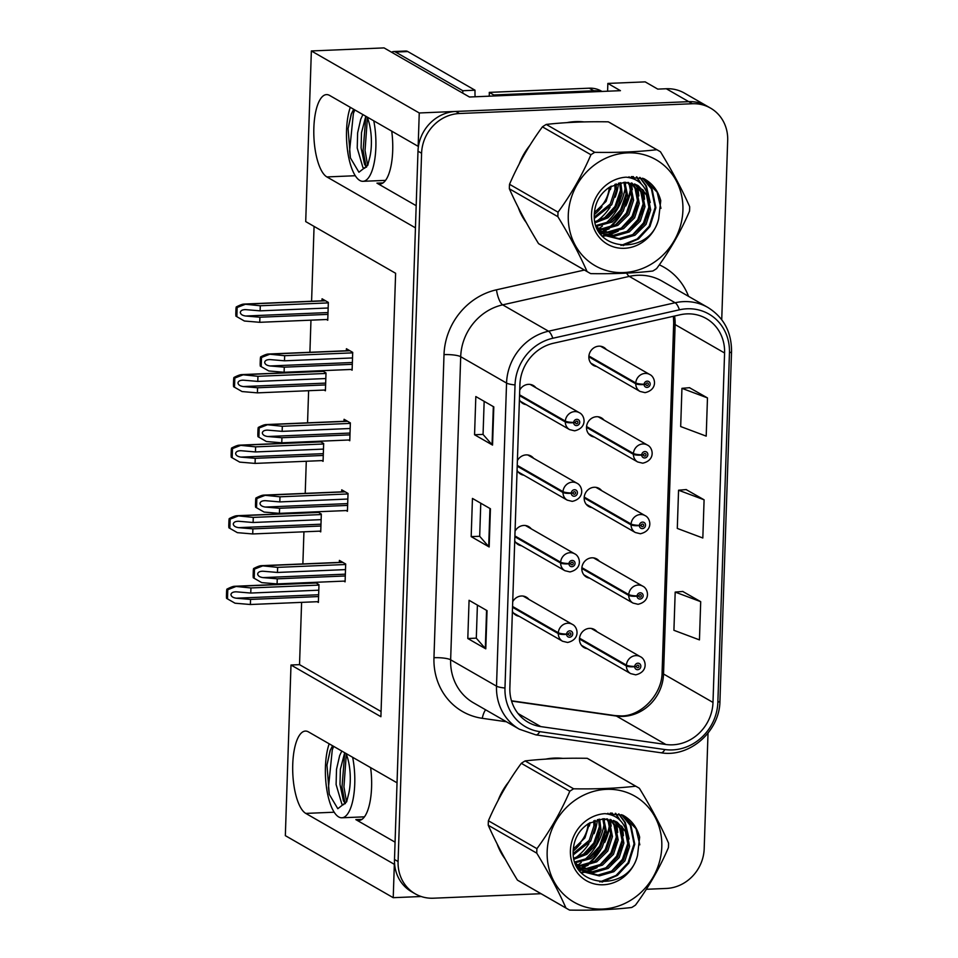<?xml version="1.0" encoding="UTF-8"?>
<svg xmlns="http://www.w3.org/2000/svg" width="958" height="958" viewBox="0 0 958 958"><rect width="100%" height="100%" fill="white"/><g stroke="black" fill="none" stroke-linecap="round" stroke-linejoin="round"><path stroke-width="1.44" d="M370.614 767.621A41.613 14.358 87.6 0 1 371.584 787.141A41.613 14.358 87.6 0 1 358.939 820.443A41.613 14.358 87.6 0 1 355.849 819.617L395.067 842.166M416.179 205.695L376.961 183.146A41.613 14.358 -92.4 0 0 380.051 183.972A41.613 14.358 -92.4 0 0 392.696 150.669A41.613 14.358 -92.4 0 0 391.726 131.15M535.905 387.739A10.406 9.544 119.9 0 0 533.355 385.523A10.406 9.544 119.9 0 0 528.505 384.35A10.406 9.544 119.9 0 0 519.727 390.086M519.416 399.714A10.406 9.544 119.9 0 0 522.984 403.558A10.406 9.544 119.9 0 0 526.182 404.647M533.57 458.283A10.406 9.544 119.9 0 0 531.019 456.068A10.406 9.544 119.9 0 0 526.17 454.894A10.406 9.544 119.9 0 0 517.392 460.63M517.069 470.27A10.406 9.544 119.9 0 0 520.649 474.102A10.406 9.544 119.9 0 0 523.846 475.192M531.223 528.84A10.406 9.544 119.9 0 0 528.672 526.613A10.406 9.544 119.9 0 0 523.822 525.451A10.406 9.544 119.9 0 0 515.057 531.175M514.733 540.815A10.406 9.544 119.9 0 0 518.302 544.659A10.406 9.544 119.9 0 0 521.499 545.749M599.325 561.208A10.406 9.544 119.9 0 0 596.774 558.981A10.406 9.544 119.9 0 0 591.924 557.819A10.406 9.544 119.9 0 0 582.248 565.759A10.406 9.544 119.9 0 0 586.404 577.027A10.406 9.544 119.9 0 0 589.601 578.117M601.672 490.652A10.406 9.544 119.9 0 0 599.109 488.436A10.406 9.544 119.9 0 0 594.259 487.263A10.406 9.544 119.9 0 0 584.596 495.202A10.406 9.544 119.9 0 0 588.739 506.471A10.406 9.544 119.9 0 0 591.948 507.56M604.007 420.107A10.406 9.544 119.9 0 0 601.456 417.892A10.406 9.544 119.9 0 0 596.606 416.718A10.406 9.544 119.9 0 0 586.931 424.657A10.406 9.544 119.9 0 0 591.086 435.926A10.406 9.544 119.9 0 0 594.283 437.016M606.342 349.562A10.406 9.544 119.9 0 0 603.791 347.335A10.406 9.544 119.9 0 0 598.942 346.173A10.406 9.544 119.9 0 0 589.278 354.113A10.406 9.544 119.9 0 0 593.421 365.381A10.406 9.544 119.9 0 0 596.63 366.471M528.888 599.385A10.406 9.544 119.9 0 0 526.337 597.169A10.406 9.544 119.9 0 0 521.487 595.996A10.406 9.544 119.9 0 0 512.71 601.732M512.386 611.36A10.406 9.544 119.9 0 0 515.967 615.204A10.406 9.544 119.9 0 0 519.164 616.293M596.99 631.753A10.406 9.544 119.9 0 0 594.427 629.538A10.406 9.544 119.9 0 0 589.589 628.364A10.406 9.544 119.9 0 0 579.913 636.304A10.406 9.544 119.9 0 0 584.057 647.572A10.406 9.544 119.9 0 0 587.266 648.662M607.6 91.214L607.851 83.43L645.177 81.873L657.763 89.106L666.301 88.747A39.015 35.781 119.9 0 1 684.467 93.13L706.944 106.051A39.015 35.781 119.9 0 0 688.778 101.668L419.257 112.972L418.155 146.346L329.588 95.429A41.613 14.358 -92.4 0 0 326.498 94.603A41.613 14.358 -92.4 0 0 313.793 132.324A41.613 14.358 -92.4 0 0 326.882 176.931L415.449 227.848L397.043 782.818L308.476 731.9A41.613 14.358 -92.4 0 0 305.386 731.074A41.613 14.358 -92.4 0 0 292.681 768.795A41.613 14.358 -92.4 0 0 305.77 813.402L394.337 864.32L393.223 897.682L421.185 896.508M607.851 83.43L620.437 90.675L469.468 97.009L384.05 47.9L311.362 50.954L419.257 112.972M301.602 602.354L299.531 664.648L290.993 665.008L285.34 835.651L393.223 897.682M290.993 665.008L380.901 716.704L395.618 273.281L305.71 221.597L311.362 50.954M314.068 226.399L311.589 301.231M310.967 320.164L309.901 352.281M308.62 390.708L307.554 422.837M306.285 461.265L305.219 493.382M303.937 531.81L302.872 563.927M299.531 664.648L381.08 711.531M319.481 531.163L320.726 531.882L321.325 514.051L317.361 511.776M321.816 460.606L323.074 461.337L323.66 443.506L319.697 441.219M324.151 390.062L325.409 390.78L326.007 372.949L322.044 370.674M326.498 319.505L327.756 320.235L328.343 302.405L322.056 298.788L321.984 300.8M317.134 601.708L318.391 602.426L318.978 584.608L315.014 582.32M346.185 510.566L347.431 511.285L348.029 493.454L341.731 489.837L341.671 491.849M348.52 440.009L349.778 440.74L350.365 422.909L344.078 419.293L344.006 421.304M350.856 369.465L352.113 370.183L352.712 352.364L346.413 348.736L346.353 350.76M343.838 581.111L345.096 581.841L345.682 564.011L339.395 560.394L339.324 562.406M583.997 121.906A62.426 57.24 119.9 0 0 575.471 121.618A62.426 57.24 119.9 0 0 566.813 122.648M529.822 145.436A62.426 57.24 119.9 0 0 519.188 163.998M518.242 207.443A62.426 57.24 119.9 0 0 526.301 222.627M562.885 758.389A62.426 57.24 119.9 0 0 554.359 758.089A62.426 57.24 119.9 0 0 545.701 759.119M508.71 781.908A62.426 57.24 119.9 0 0 498.076 800.481M497.13 843.926A62.426 57.24 119.9 0 0 505.189 859.098M686.91 313.877A41.613 38.164 -60.1 0 1 706.297 318.559A41.613 38.164 -60.1 0 1 724.583 352.999L712.991 702.43A41.613 38.164 -60.1 0 1 665.858 744.486L540.767 726.595A41.613 38.164 -60.1 0 1 528.133 722.248A41.613 38.164 -60.1 0 1 509.86 687.808L519.907 384.721A41.613 38.164 -60.1 0 1 553.485 343.239L680.108 314.787A41.613 38.164 -60.1 0 1 686.91 313.877M687.078 308.787A46.81 42.93 119.9 0 0 679.438 309.805L552.814 338.258A46.81 42.93 119.9 0 0 515.033 384.924L504.974 688.012A46.81 42.93 119.9 0 0 539.761 731.649L664.84 749.539A46.81 42.93 119.9 0 0 717.865 702.226L729.457 352.795A46.81 42.93 119.9 0 0 687.078 308.787M721.733 319.721L727.685 140.407A39.015 35.781 119.9 0 0 710.549 108.122L706.944 106.051A39.015 35.781 119.9 0 0 688.778 101.668L455.84 111.439A39.015 35.781 119.9 0 0 417.987 151.184L394.492 859.482A39.015 35.781 119.9 0 0 411.641 891.766L415.233 893.838A39.015 35.781 119.9 0 0 433.411 898.209L541.007 893.706M700.705 601.672L675.186 592.092L673.917 630.304L699.448 639.884L700.705 601.672L682.731 591.457M707.471 397.917L681.94 388.337L680.683 426.549L706.202 436.13L707.471 397.917L689.485 387.703M704.094 499.801L678.563 490.221L677.294 528.421L702.825 538.001L704.094 499.801L686.108 489.574M600.929 234.459A62.426 57.24 119.9 0 0 602.354 233.548M602.582 233.393A62.426 57.24 119.9 0 0 603.863 232.507M604.63 231.956A62.426 57.24 119.9 0 0 606.007 230.902M610.258 227.309A62.426 57.24 119.9 0 0 622.113 212.88M625.813 205.982A62.426 57.24 119.9 0 0 631.047 189.325M631.382 187.205A62.426 57.24 119.9 0 0 631.789 183.529M632.017 178.308A62.426 57.24 119.9 0 0 632.005 176.607M579.818 870.942A62.426 57.24 119.9 0 0 581.231 870.02M581.47 869.864A62.426 57.24 119.9 0 0 582.751 868.978M583.506 868.427A62.426 57.24 119.9 0 0 584.895 867.373M589.146 863.793A62.426 57.24 119.9 0 0 601.001 849.351M604.702 842.465A62.426 57.24 119.9 0 0 609.935 825.796M610.27 823.676A62.426 57.24 119.9 0 0 610.677 820M610.905 814.791A62.426 57.24 119.9 0 0 610.881 813.079M646.339 889.287L666.337 888.449A39.015 35.781 119.9 0 0 704.19 848.704L708.022 733.145M710.549 108.122A39.015 35.781 119.9 0 0 692.371 103.739L459.445 113.511A39.015 35.781 119.9 0 0 421.592 153.244L398.085 861.541A39.015 35.781 119.9 0 0 415.233 893.838M492.544 445.087L474.557 434.752L475.827 396.552L493.813 406.887L492.544 445.087A10.406 2.084 1.9 0 1 492.065 444.728L493.334 406.611M485.778 648.841L467.803 638.507L469.073 600.295L487.047 610.641L485.778 648.841A10.406 2.084 1.9 0 1 485.311 648.482L486.568 610.366M489.167 546.97L471.18 536.624L472.45 498.423L490.424 508.758L489.167 546.97A10.406 2.084 1.9 0 1 488.688 546.599L489.945 508.482M471.18 536.624L479.683 536.276L488.688 546.599M467.803 638.507L476.306 638.148M477.395 605.085L476.306 638.208L485.311 648.482M474.557 434.752L483.06 434.393M484.161 401.33L483.06 434.453L492.065 444.728M678.563 490.221L686.287 489.562M681.94 388.337L689.664 387.691M675.186 592.092L682.91 591.445M479.683 536.324L480.772 503.213M345.287 575.962L277.257 578.824L263.007 577.614C259.714 577.135 257.93 575.914 257.642 573.974C258.049 572.082 259.917 571.172 263.222 571.243L277.461 572.453L277.64 567.364L261.115 565.687L342.653 562.262M512.53 607.288L558.274 633.597A6.502 1.401 -0.5 0 0 566.633 634.352A3.245 2.982 119.9 0 0 572.728 633.957A3.245 2.982 119.9 0 0 566.633 634.076L568.465 634.088A1.305 1.198 -60.1 0 1 570.321 632.963A1.305 1.198 -60.1 0 1 569.639 635.358A1.305 1.198 -60.1 0 1 568.453 634.196L566.633 634.352M566.633 634.076A6.502 1.198 -175.7 0 1 558.31 632.759A9.748 8.945 -60.1 0 1 567.747 623.239A9.748 8.945 -60.1 0 1 572.297 624.341C577.937 626.736 580.799 639.441 567.603 642.471L562.574 641.249A9.748 8.945 -60.1 0 1 558.274 633.597M512.554 606.462L558.31 632.759M345.12 581.063L277.09 583.913L261.738 582.62L253.283 577.77A6.502 2.239 -92.4 0 1 253.163 574.956L253.283 571.136A6.502 2.239 -92.4 0 1 253.583 568.561C257.965 566.31 260.72 565.4 261.845 565.807L342.892 562.406M345.67 564.501L277.64 567.364M345.503 569.603L277.461 572.453M262.049 571.219L263.222 571.243M277.257 578.824L277.09 583.913M262.288 566.058L254.493 569.088L254.193 578.285M254.493 569.088L253.583 568.561M318.583 596.559L250.553 599.421L236.303 598.211C233.01 597.732 231.225 596.511 230.938 594.559C231.345 592.667 233.213 591.769 236.518 591.84L250.757 593.05L250.936 587.949L234.411 586.284L315.948 582.859M579.494 639.01L626.376 665.966A6.502 1.401 -0.5 0 0 634.723 666.72A3.245 2.982 119.9 0 0 640.83 666.325A3.245 2.982 119.9 0 0 634.735 666.445L636.555 666.457A1.305 1.198 -60.1 0 1 638.423 665.331A1.305 1.198 -60.1 0 1 637.741 667.726A1.305 1.198 -60.1 0 1 636.555 666.564L634.723 666.72M634.735 666.445A6.502 1.198 -175.7 0 1 626.4 665.127A9.748 8.945 -60.1 0 1 635.849 655.619A9.748 8.945 -60.1 0 1 640.387 656.709C646.039 659.104 648.901 671.809 635.693 674.839L630.663 673.618A9.748 8.945 -60.1 0 1 626.376 665.966M579.542 638.184L626.4 665.127M318.415 601.66L250.385 604.51L235.033 603.205L226.579 598.367A6.502 2.239 -92.4 0 1 226.459 595.553L226.579 591.733A6.502 2.239 -92.4 0 1 226.878 589.158C231.261 586.907 234.015 585.985 235.141 586.404L316.188 583.003M318.966 585.099L250.936 587.949M318.798 590.188L250.757 593.05M235.345 591.816L236.518 591.84M250.553 599.421L250.385 604.51M235.584 586.655L227.788 589.685L227.489 598.882M227.788 589.685L226.878 589.158M347.634 505.417L279.592 508.267L265.354 507.069C262.061 506.578 260.265 505.369 259.977 503.417C260.396 501.525 262.252 500.627 265.57 500.699L279.808 501.908L279.976 496.807L263.462 495.13L345 491.717M514.865 536.743L560.622 563.041A6.502 1.401 -0.5 0 0 568.968 563.807A3.245 2.982 119.9 0 0 575.063 563.412A3.245 2.982 119.9 0 0 568.98 563.532L570.8 563.532A1.305 1.198 -60.1 0 1 572.668 562.406A1.305 1.198 -60.1 0 1 571.974 564.813A1.305 1.198 -60.1 0 1 570.8 563.639L568.968 563.807M568.98 563.532A6.502 1.198 -175.7 0 1 560.646 562.214A9.748 8.945 -60.1 0 1 570.094 552.694A9.748 8.945 -60.1 0 1 574.632 553.796C580.273 556.179 583.147 568.896 569.938 571.926L564.909 570.705A9.748 8.945 -60.1 0 1 560.622 563.041M514.889 535.905L560.646 562.214M347.467 510.506L279.425 513.368L264.085 512.063L255.618 507.213A6.502 2.239 -92.4 0 1 255.499 504.399L255.63 500.579A6.502 2.239 -92.4 0 1 255.93 498.016C260.301 495.765 263.055 494.843 264.18 495.25L345.239 491.849M348.005 493.957L279.976 496.807M347.838 499.046L279.808 501.908M264.396 500.675L265.57 500.699M279.592 508.267L279.425 513.368M264.636 495.514L256.84 498.543L256.528 507.74M256.84 498.543L255.93 498.016M349.969 434.872L281.939 437.722L267.689 436.513C264.396 436.034 262.6 434.824 262.324 432.872C262.731 430.98 264.6 430.07 267.905 430.154L282.143 431.351L282.311 426.262L265.797 424.586L347.335 421.161M517.212 466.187L562.957 492.496A6.502 1.401 -0.5 0 0 571.303 493.25A3.245 2.982 119.9 0 0 577.411 492.855A3.245 2.982 119.9 0 0 571.315 492.975L573.147 492.987A1.305 1.198 -60.1 0 1 575.004 491.861A1.305 1.198 -60.1 0 1 574.321 494.256A1.305 1.198 -60.1 0 1 573.135 493.095L571.303 493.25M571.315 492.975A6.502 1.198 -175.7 0 1 562.993 491.658A9.748 8.945 -60.1 0 1 572.429 482.149A9.748 8.945 -60.1 0 1 576.967 483.239C582.62 485.634 585.482 498.34 572.273 501.381L567.256 500.148A9.748 8.945 -60.1 0 1 562.957 492.496M517.236 465.36L562.993 491.658M349.802 439.962L281.772 442.812L266.42 441.518L257.965 436.668A6.502 2.239 -92.4 0 1 257.846 433.854L257.965 430.034A6.502 2.239 -92.4 0 1 258.265 427.46C262.648 425.22 265.402 424.298 266.528 424.705L347.574 421.304M350.353 423.4L282.311 426.262M350.185 428.501L282.143 431.351M266.731 430.118L267.905 430.154M281.939 437.722L281.772 442.812M266.971 424.957L259.175 427.986L258.876 437.195M259.175 427.986L258.265 427.46M352.316 364.315L284.275 367.165L270.036 365.968C266.731 365.489 264.947 364.268 264.659 362.316C265.079 360.424 266.935 359.525 270.24 359.597L284.49 360.807L284.658 355.705L268.144 354.041L349.67 350.616M519.547 395.642L565.304 421.951A6.502 1.401 -0.5 0 0 573.65 422.706A3.245 2.982 119.9 0 0 579.746 422.31A3.245 2.982 119.9 0 0 573.662 422.43L575.483 422.43A1.305 1.198 -60.1 0 1 577.351 421.316A1.305 1.198 -60.1 0 1 576.656 423.711A1.305 1.198 -60.1 0 1 575.483 422.55L573.65 422.706M573.662 422.43A6.502 1.198 -175.7 0 1 565.328 421.113A9.748 8.945 -60.1 0 1 574.764 411.593A9.748 8.945 -60.1 0 1 579.315 412.694C584.955 415.077 587.829 427.795 574.62 430.825L569.591 429.603A9.748 8.945 -60.1 0 1 565.304 421.951M519.571 394.804L565.328 421.113M352.137 369.417L284.107 372.267L268.767 370.962L260.301 366.124A6.502 2.239 -92.4 0 1 260.181 363.31L260.313 359.489A6.502 2.239 -92.4 0 1 260.612 356.915C264.983 354.664 267.737 353.741 268.863 354.149L349.921 350.76M352.688 352.855L284.658 355.705M352.52 357.945L284.49 360.807M269.078 359.573L270.24 359.597M284.275 367.165L284.107 372.267M269.318 354.412L261.522 357.442L261.211 366.639M261.522 357.442L260.612 356.915M320.93 526.014L252.888 528.864L238.65 527.654C235.357 527.175 233.56 525.966 233.273 524.014C233.692 522.122 235.548 521.212 238.853 521.296L253.104 522.493L253.271 517.404L236.758 515.727L318.296 512.314M581.829 568.453L628.723 595.409A6.502 1.401 -0.5 0 0 637.07 596.175A3.245 2.982 119.9 0 0 643.165 595.78A3.245 2.982 119.9 0 0 637.082 595.9L638.902 595.9A1.305 1.198 -60.1 0 1 640.77 594.774A1.305 1.198 -60.1 0 1 640.076 597.181A1.305 1.198 -60.1 0 1 638.902 596.008L637.07 596.175M637.082 595.9A6.502 1.198 -175.7 0 1 628.747 594.583A9.748 8.945 -60.1 0 1 638.184 585.063A9.748 8.945 -60.1 0 1 642.734 586.164C648.374 588.547 651.236 601.265 638.04 604.294L633.01 603.073A9.748 8.945 -60.1 0 1 628.723 595.409M581.889 567.639L628.747 594.583M320.762 531.103L252.72 533.953L237.38 532.66L228.914 527.81A6.502 2.239 -92.4 0 1 228.794 524.996L228.926 521.176A6.502 2.239 -92.4 0 1 229.225 518.613C233.596 516.362 236.351 515.44 237.476 515.847L318.535 512.446M321.301 514.554L253.271 517.404M321.134 519.643L253.104 522.493M237.692 521.272L238.853 521.296M252.888 528.864L252.72 533.953M237.931 516.111L230.136 519.128L229.824 528.337M230.136 519.128L229.225 518.613M323.265 455.457L255.235 458.319L240.985 457.11C237.692 456.631 235.896 455.409 235.62 453.469C236.027 451.577 237.883 450.667 241.2 450.739L255.439 451.948L255.606 446.859L239.093 445.183L320.631 441.758M584.164 497.909L631.059 524.864A6.502 1.401 -0.5 0 0 639.405 525.619A3.245 2.982 119.9 0 0 645.512 525.224A3.245 2.982 119.9 0 0 639.417 525.343L641.237 525.355A1.305 1.198 -60.1 0 1 643.105 524.23A1.305 1.198 -60.1 0 1 642.411 526.637A1.305 1.198 -60.1 0 1 641.237 525.463L639.405 525.619M639.417 525.343A6.502 1.198 -175.7 0 1 631.082 524.026A9.748 8.945 -60.1 0 1 640.531 514.518A9.748 8.945 -60.1 0 1 645.069 515.608C650.71 518.003 653.584 530.708 640.375 533.75L635.346 532.516A9.748 8.945 -60.1 0 1 631.059 524.864M584.224 497.094L631.082 524.026M323.097 460.559L255.067 463.409L239.716 462.115L231.261 457.265A6.502 2.239 -92.4 0 1 231.141 454.451L231.261 450.631A6.502 2.239 -92.4 0 1 231.561 448.057C235.943 445.805 238.698 444.895 239.823 445.302L320.87 441.901M323.648 443.997L255.606 446.859M323.481 449.098L255.439 451.948M240.027 450.715L241.2 450.739M255.235 458.319L255.067 463.409M240.266 445.554L232.471 448.584L232.171 457.792M232.471 448.584L231.561 448.057M325.612 384.912L257.57 387.762L243.332 386.565C240.027 386.074 238.243 384.865 237.955 382.913C238.374 381.021 240.23 380.122 243.536 380.194L257.786 381.404L257.953 376.302L241.428 374.626L322.966 371.213M586.512 427.364L633.394 454.32A6.502 1.401 -0.5 0 0 641.752 455.074A3.245 2.982 119.9 0 0 647.847 454.679A3.245 2.982 119.9 0 0 641.752 454.799L643.584 454.799A1.305 1.198 -60.1 0 1 645.452 453.685A1.305 1.198 -60.1 0 1 644.758 456.08A1.305 1.198 -60.1 0 1 643.572 454.918L641.752 455.074M641.752 454.799A6.502 1.198 -175.7 0 1 633.43 453.481A9.748 8.945 -60.1 0 1 642.866 443.961A9.748 8.945 -60.1 0 1 647.416 445.063C653.057 447.458 655.919 460.163 642.722 463.193L637.693 461.972A9.748 8.945 -60.1 0 1 633.394 454.32M586.559 426.538L633.43 453.481M325.433 390.002L257.403 392.864L242.063 391.559L233.596 386.709A6.502 2.239 -92.4 0 1 233.477 383.895L233.608 380.075A6.502 2.239 -92.4 0 1 233.908 377.512C238.279 375.261 241.033 374.339 242.158 374.746L323.217 371.345M325.983 373.452L257.953 376.302M325.816 378.542L257.786 381.404M242.374 380.17L243.536 380.194M257.57 387.762L257.403 392.864M242.613 375.009L234.818 378.039L234.506 387.236M234.818 378.039L233.908 377.512M327.947 314.368L259.917 317.218L245.667 316.008C242.374 315.529 240.578 314.32 240.302 312.368C240.709 310.476 242.566 309.566 245.883 309.65L260.121 310.847L260.289 305.758L243.775 304.081L325.313 300.656M588.847 356.807L635.741 383.763A6.502 1.401 -0.5 0 0 644.087 384.529A3.245 2.982 119.9 0 0 650.183 384.134A3.245 2.982 119.9 0 0 644.099 384.242L645.92 384.254A1.305 1.198 -60.1 0 1 647.788 383.128A1.305 1.198 -60.1 0 1 647.093 385.535A1.305 1.198 -60.1 0 1 645.92 384.362L644.087 384.529M644.099 384.242A6.502 1.198 -175.7 0 1 635.765 382.937A9.748 8.945 -60.1 0 1 645.213 373.416A9.748 8.945 -60.1 0 1 649.752 374.506C655.392 376.901 658.266 389.619 645.057 392.648L640.028 391.427A9.748 8.945 -60.1 0 1 635.741 383.763M588.907 355.993L635.765 382.937M327.78 319.457L259.738 322.307L244.398 321.014L235.943 316.164A6.502 2.239 -92.4 0 1 235.812 313.35L235.943 309.53A6.502 2.239 -92.4 0 1 236.243 306.955C240.626 304.716 243.368 303.794 244.506 304.201L325.552 300.8M328.331 302.896L260.289 305.758M328.163 307.997L260.121 310.847M244.709 309.614L245.883 309.65M259.917 317.218L259.738 322.307M244.949 304.452L237.153 307.482L236.854 316.691M237.153 307.482L236.243 306.955M350.293 107.332A42.392 14.621 -92.4 0 0 346.545 130.528A42.392 14.621 -92.4 0 0 362.974 181.313A42.392 14.621 -92.4 0 0 375.859 147.376A42.392 14.621 -92.4 0 0 373.764 120.816M366.519 167.195L364.531 164.297L361.094 147.903L361.501 132.671L365.8 116.241M367.992 164.68L364.639 168.225L362.962 167.626L357.226 148.059L357.633 132.839L360.759 119.175L362.902 114.577M353.694 109.284L351.203 114.17L348.077 128.588L350.4 157.89L358.927 172.236L367.728 165.387L369.848 157.088A29.387 10.143 -92.4 0 0 371.357 144.79A29.387 10.143 -92.4 0 0 367.13 117.008M462.786 93.165A26.01 8.969 87.6 0 1 462.822 90.723L395.57 52.055A26.01 8.969 -92.4 0 0 393.642 51.54A26.01 8.969 -92.4 0 0 391.666 52.283M462.822 90.723L475.024 90.208L407.773 51.54A26.01 8.969 -92.4 0 0 405.833 51.025L393.642 51.54M475.024 90.208A26.01 8.969 -92.4 0 0 475.096 96.77M493.789 95.98A26.01 23.854 119.9 0 0 493.765 94.974L593.768 90.77A26.01 23.854 -60.1 0 1 600.558 91.501M601.971 91.441L601.385 91.106A26.01 23.854 119.9 0 0 589.266 88.184L489.275 92.387L493.765 94.974M489.179 96.183A26.01 23.854 119.9 0 0 489.275 92.387M350.4 157.89L349.562 151.101L353.382 113.463L354.795 109.919M367.656 165.423L365.046 150.454L367.417 117.702M348.077 128.588L351.49 113.427M366.112 166.788L363.106 150.538L365.884 116.289M329.181 743.803A42.392 14.621 -92.4 0 0 325.433 766.999A42.392 14.621 -92.4 0 0 341.862 817.785A42.392 14.621 -92.4 0 0 354.747 783.86A42.392 14.621 -92.4 0 0 352.64 757.299M345.395 803.666L343.419 800.78L339.982 784.374L340.389 769.154L344.688 752.713M346.88 801.151L343.527 804.696L341.85 804.097L336.102 784.542L336.509 769.31L339.647 755.646L341.79 751.06M332.582 745.755L330.091 750.641L326.965 765.059L329.289 794.362L337.815 808.708L346.616 801.858L348.736 793.571A29.387 10.143 -92.4 0 0 350.245 781.273A29.387 10.143 -92.4 0 0 346.018 753.491M329.289 794.362L328.45 787.584L332.27 749.934L333.671 746.39M346.545 801.894L343.934 786.925L346.305 754.174M326.965 765.059L330.378 749.898M345 803.259L341.994 787.009L344.772 752.76M611.24 186.139A45.002 41.266 -60.1 0 1 610.45 189.576M601.971 206.712A45.002 41.266 -60.1 0 1 594.331 214.592M631.382 176.619A61.767 56.642 -60.1 0 1 631.406 178.128M631.226 182.93A61.767 56.642 -60.1 0 1 630.903 186.187M630.639 188.091A61.767 56.642 -60.1 0 1 627.358 200.713M618.581 217.095A61.767 56.642 -60.1 0 1 608.917 227.717M607.144 229.225A61.767 56.642 -60.1 0 1 605.791 230.315M603.025 232.351A61.767 56.642 -60.1 0 1 602.091 232.986M601.72 233.237A61.767 56.642 -60.1 0 1 600.558 233.98M523.02 156.896A61.767 56.642 -60.1 0 1 525.631 152.346M590.128 822.623A45.002 41.266 -60.1 0 1 589.338 826.059M580.859 843.184A45.002 41.266 -60.1 0 1 573.219 851.063M610.27 813.091A61.767 56.642 -60.1 0 1 610.294 814.599M610.114 819.401A61.767 56.642 -60.1 0 1 609.791 822.671M609.528 824.563A61.767 56.642 -60.1 0 1 606.234 837.184M597.469 853.566A61.767 56.642 -60.1 0 1 587.805 864.188M586.033 865.697A61.767 56.642 -60.1 0 1 584.679 866.786M581.901 868.822A61.767 56.642 -60.1 0 1 580.979 869.457M578.572 868.583L580.811 869.648A61.767 56.642 -60.1 0 1 580.74 869.613M580.608 869.708A61.767 56.642 -60.1 0 1 579.446 870.451M501.908 793.38A61.767 56.642 -60.1 0 1 504.519 788.817M568.274 215.119A61.12 56.055 119.9 0 0 623.61 272.575A61.12 56.055 119.9 0 0 682.91 210.317A61.12 56.055 119.9 0 0 627.574 152.873A61.12 56.055 119.9 0 0 568.274 215.119M509.524 184.295L558.035 212.185A70.221 64.402 119.9 0 0 557.927 214.436A70.221 64.402 119.9 0 0 557.879 216.688L509.369 188.798C516.877 205.754 526.601 224.028 538.552 243.643A70.221 64.402 119.9 0 0 540.264 244.661L588.775 272.551A70.221 64.402 119.9 0 0 590.727 273.629C613.539 274.012 634.232 273.138 652.805 271.018A70.221 64.402 119.9 0 0 656.613 268.611C669.81 250.637 680.779 231.489 689.52 211.167A70.221 64.402 119.9 0 0 689.628 208.916A70.221 64.402 119.9 0 0 689.664 206.665C682.084 189.552 672.348 171.278 660.493 151.819A70.221 64.402 119.9 0 0 658.781 150.801A70.221 64.402 119.9 0 0 656.829 149.723L608.318 121.834C585.398 121.45 564.693 122.325 546.24 124.432A70.221 64.402 119.9 0 0 542.42 126.851C529.319 144.67 518.35 163.818 509.524 184.295A70.221 64.402 119.9 0 0 509.405 186.547A70.221 64.402 119.9 0 0 509.369 188.798M538.552 243.643L587.062 271.533C579.554 254.577 569.83 236.291 557.879 216.688M587.062 271.533A70.221 64.402 119.9 0 0 588.775 272.551M594.439 212.568L606.055 201.419L610.773 186.415M594.487 218.316L611.755 204.701L616.449 190.271L616.174 183.876M594.391 217.035L610.33 203.886L615.024 189.444L614.916 184.355M595.229 222.735L607.983 217.825L617.467 207.994L622.161 193.552L620.76 182.679M595.002 221.717L607.085 216.64L616.042 207.167L620.736 192.726L619.67 182.882M596.379 226.292L612.138 222.076L623.179 211.275L627.873 196.833L624.867 182.283M596.032 225.477L610.713 221.262L621.754 210.449L626.448 196.007L623.886 182.319M598.475 229.273L603.312 229.573L617.85 225.358L628.891 214.556L633.585 200.114L630.807 185.984L628.64 182.475M597.924 228.567L601.887 228.758L616.425 224.543L627.454 213.73L632.148 199.288L629.382 185.169L627.718 182.379M600.822 231.824L609.013 232.854L623.562 228.651L634.591 217.837L639.285 203.395L636.507 189.277L632.124 183.158M600.199 231.225L607.588 232.04L622.137 227.824L633.166 217.011L637.86 202.581L635.082 188.451L631.274 182.942M603.348 233.992L614.725 236.135L629.274 231.932L640.303 221.118L644.997 206.677L642.219 192.558L635.358 184.271M602.702 233.489L613.3 235.321L627.849 231.106L638.878 220.292L643.572 205.862L640.794 191.732L634.567 183.948M596.223 226.028L606.103 235.812L620.437 239.416L634.986 235.213L646.015 224.4L650.71 209.958L647.931 195.827L638.124 185.636L624.556 182.283L609.983 186.918C600.594 193.013 595.409 201.695 594.403 212.987C590.595 252.397 650.386 256.301 658.661 218.783L660.757 200.677C658.134 190.738 652.506 183.409 643.896 178.667L626.041 177.182A36.332 33.314 119.9 0 0 591.517 214.149A36.332 33.314 119.9 0 0 620.82 248.254A36.332 33.314 119.9 0 0 658.661 218.783M605.396 235.393L619.012 238.602L633.549 234.387L644.59 223.585L649.285 209.143L646.506 195.013L638.483 185.9M598.63 231.106L599.995 231.573M598.391 230.698L599.373 230.998M598.954 231.632L602.594 233.656M599.696 232.099L601.923 233.177M597.481 228.986L604.678 234.985L606.103 235.812L607.695 235.405M626.041 177.182C637.298 178.344 644.59 184.559 647.931 195.827M594.487 211.993A29.722 27.267 119.9 0 0 609.252 187.373M660.948 208.353L657.116 192.175L643.896 178.667M658.781 150.801L610.258 122.899A70.221 64.402 119.9 0 0 608.318 121.834M546.24 124.432L594.75 152.334A70.221 64.402 119.9 0 0 590.93 154.741L542.42 126.851M594.75 152.334C617.563 152.717 638.256 151.843 656.829 149.723M558.035 212.185C571.136 194.366 582.105 175.218 590.93 154.741M603.768 218.663L614.952 206.521L620.772 189.409M609.48 221.945L620.652 209.802L626.472 192.69M599.277 232.147L600.379 231.92M601.828 231.573L609.24 228.818M615.192 225.238L626.364 213.083L632.184 195.971M632.328 189.672L631.286 182.954M629.466 177.649L629.059 176.763M602.115 235.86L606.522 235.105M607.54 234.854L614.94 232.099M620.892 228.519L632.076 216.364L637.896 199.252M638.04 192.965L636.998 186.235M636.783 185.433L636.603 184.834M634.364 179.206L632.903 176.607M626.604 231.8L637.788 219.645L643.608 202.533M643.74 196.246L642.698 189.516M640.339 183.026L636.459 176.859M632.316 235.081L643.501 222.939L649.308 205.814M649.452 199.527L645.704 185.613L639.728 177.422M620.94 245.488L637.166 238.961L649.201 226.22L655.164 207.347L651.416 188.894L642.579 178.2M609.563 214.736L615.659 206.928L620.329 196.031M615.275 218.017L621.371 210.209L626.041 199.312M602.522 236.303L606.055 235.776M608.941 235.081L618.209 231.141M626.688 224.579L632.795 216.783L637.453 205.886M638.818 195.959L637.848 187.217M637.585 186.199L637.298 185.181M635.022 179.505L633.358 176.619M632.4 227.86L638.495 220.065L643.165 209.167M644.53 199.24L643.56 190.498M641.273 183.912L636.878 176.919M638.112 231.141L644.207 223.346L648.877 212.448M650.231 202.521L646.41 186.032L640.112 177.517M623.107 245.631L638.531 238.925L649.919 226.627L655.883 207.766L652.123 189.313L642.878 178.308M547.162 851.602A61.12 56.055 119.9 0 0 602.498 909.046A61.12 56.055 119.9 0 0 661.798 846.788A61.12 56.055 119.9 0 0 606.462 789.344A61.12 56.055 119.9 0 0 547.162 851.602M488.4 820.766L536.923 848.656A70.221 64.402 119.9 0 0 536.803 850.908A70.221 64.402 119.9 0 0 536.767 853.159L488.257 825.269C495.765 842.226 505.489 860.5 517.428 880.115A70.221 64.402 119.9 0 0 519.152 881.132L567.663 909.034A70.221 64.402 119.9 0 0 569.615 910.1C592.427 910.483 613.12 909.621 631.693 907.501A70.221 64.402 119.9 0 0 635.501 905.082C648.698 887.108 659.655 867.96 668.409 847.638A70.221 64.402 119.9 0 0 668.516 845.387A70.221 64.402 119.9 0 0 668.552 843.136C660.972 826.035 651.236 807.75 639.381 788.29A70.221 64.402 119.9 0 0 637.657 787.272A70.221 64.402 119.9 0 0 635.717 786.195L587.206 758.305C564.274 757.922 543.581 758.796 525.116 760.915A70.221 64.402 119.9 0 0 521.308 763.322C508.207 781.141 497.238 800.289 488.4 820.766A70.221 64.402 119.9 0 0 488.293 823.018A70.221 64.402 119.9 0 0 488.257 825.269M517.428 880.115L565.95 908.004C558.442 891.048 548.706 872.774 536.767 853.159M565.95 908.004A70.221 64.402 119.9 0 0 567.663 909.034M573.315 849.039L584.931 837.903L589.661 822.898M573.375 854.787L590.643 841.184L595.337 826.742L595.062 820.347M573.267 853.506L589.218 840.358L593.912 825.916L593.804 820.826M574.117 859.206L586.871 854.308L596.355 844.465L601.049 830.023L599.648 819.15M573.89 858.188L585.973 853.123L594.93 843.639L599.624 829.209L598.558 819.365M575.267 862.775L591.026 858.56L602.067 847.746L606.761 833.304L603.756 818.755M574.92 861.949L589.601 857.733L600.63 846.92L605.324 832.49L602.762 818.791M577.363 865.745L582.201 866.044L596.738 861.841L607.767 851.027L612.461 836.585L609.695 822.467L607.528 818.946M576.812 865.038L580.764 865.23L595.313 861.014L606.342 850.201L611.036 835.771L608.258 821.641L606.606 818.85M579.698 868.295L587.901 869.325L602.45 865.122L613.479 854.308L618.173 839.867L615.395 825.748L611 819.629M579.087 867.697L586.476 868.511L601.025 864.296L612.054 853.494L616.748 839.052L613.97 824.922L610.162 819.413M582.236 870.463L593.613 872.618L608.162 868.403L619.191 857.59L623.886 843.148L621.107 829.029L614.246 820.743M581.578 869.96L592.188 871.792L606.725 867.577L617.766 856.775L622.46 842.333L619.682 828.203L613.455 820.419M575.111 862.511L584.991 872.283L599.325 875.899L613.862 871.684L624.903 860.871L629.598 846.441L626.819 832.298L617.012 822.108L603.444 818.767L588.871 823.401C579.482 829.484 574.285 838.178 573.291 849.459C569.483 888.868 629.274 892.784 637.549 855.266L639.645 837.148C637.022 827.221 631.394 819.88 622.784 815.138L604.917 813.653A36.332 33.314 119.9 0 0 570.405 850.62A36.332 33.314 119.9 0 0 599.708 884.725A36.332 33.314 119.9 0 0 637.549 855.266M585.41 871.576L597.9 875.073L612.437 870.858L623.478 860.056L628.161 845.615L625.394 831.484L617.371 822.371M577.518 867.577L578.883 868.056M577.279 867.182L578.261 867.469M577.83 868.104L581.482 870.127M576.369 865.457L584.991 872.283M604.917 813.653C616.186 814.815 623.478 821.03 626.819 832.298M573.375 848.465A29.722 27.267 119.9 0 0 588.14 823.844M639.824 844.824L636.004 828.658L622.784 815.138M637.657 787.272L589.146 759.383A70.221 64.402 119.9 0 0 587.206 758.305M525.116 760.915L573.638 788.805A70.221 64.402 119.9 0 0 569.818 791.212L521.308 763.322M573.638 788.805C596.451 789.188 617.144 788.326 635.717 786.195M536.923 848.656C550.012 830.837 560.981 811.689 569.818 791.212M582.656 855.147L593.84 842.992L599.648 825.88M588.368 858.428L599.54 846.273L605.36 829.161M578.165 868.619L579.267 868.403M580.716 868.056L588.128 865.29M594.08 861.709L605.252 849.566L611.072 832.442M611.216 826.155L610.174 819.425M608.354 814.12L607.947 813.234M581.003 872.331L584.224 871.84M586.428 871.337L593.828 868.571M599.78 864.99L610.965 852.848L616.784 835.723M616.928 829.436L615.874 822.706M615.671 821.916L615.491 821.305M613.252 815.677L611.779 813.091M605.492 868.271L616.677 856.129L622.496 839.004M622.628 832.718L621.586 825.988M619.227 819.509L615.347 813.33M611.204 871.552L622.377 859.41L628.197 842.286M628.34 835.999L624.592 822.096L618.605 813.905M599.816 881.959L616.054 875.444L628.089 862.691L634.052 843.83L630.292 825.377L621.455 814.683M588.452 851.207L594.547 843.411L599.217 832.514M594.152 854.488L600.259 846.692L604.917 835.795M581.398 872.774L584.931 872.247M585.015 872.235L586.583 871.888M587.829 871.552L597.097 867.613M605.576 861.05L611.671 853.255L616.341 842.357M617.706 832.43L616.736 823.688M616.473 822.671L616.186 821.653M613.91 815.976L612.246 813.102M611.288 864.332L617.383 856.536L622.053 845.639M623.418 835.711L622.449 826.97M620.161 820.383L615.766 813.39M616.988 867.625L623.095 859.817L627.753 848.92M629.119 838.992L625.299 822.503L619 813.989M601.995 882.114L617.407 875.396L628.807 863.098L634.771 844.237L631.011 825.784L621.766 814.779M355.849 819.617L361.956 819.365M376.961 183.146L383.068 182.894M355.298 175.733L326.882 176.931M666.301 88.747L692.371 103.739M334.186 812.216L305.77 813.402M665.858 744.486L616.413 716.057A41.613 38.164 119.9 0 0 623.167 716.392A41.613 38.164 119.9 0 0 663.535 674.001L675.127 324.57A41.613 38.164 119.9 0 0 674.54 316.032M511.56 701.052L616.413 716.057A23.411 8.766 -81.9 0 0 615.168 715.614L621.419 715.925C640.854 716.177 662.182 694.73 662.098 672.3A23.411 4.682 1.9 0 0 663.535 674.001L712.991 702.43M724.583 352.999L675.127 324.57A23.411 4.682 1.9 0 1 673.69 322.87L673.402 316.296M506.423 721.769L482.269 718.308A65.024 59.624 -60.1 0 1 433.962 657.715L444.009 354.628A13.005 2.599 1.9 0 1 460.702 356.699L506.554 383.068A52.019 47.708 -60.1 0 1 548.527 331.205L675.15 302.752A52.019 47.708 -60.1 0 1 683.653 301.626A52.019 47.708 -60.1 0 1 707.89 307.47L662.038 281.113A52.019 47.708 119.9 0 0 637.8 275.269A52.019 47.708 119.9 0 0 629.298 276.395L502.675 304.848A52.019 47.708 119.9 0 0 460.702 356.699L450.643 659.799A52.019 47.708 119.9 0 0 473.503 702.837L519.356 729.206A52.019 47.708 -60.1 0 1 496.507 686.156L506.554 383.068A13.005 2.599 1.9 0 0 515.033 384.924M679.438 309.805A13.005 3.964 77.3 0 0 675.15 302.752L629.298 276.395A13.005 3.964 -102.7 0 1 626.652 273.126M504.974 688.012A13.005 2.599 -178.1 0 1 496.507 686.156L450.643 659.799A13.005 2.599 1.9 0 0 433.962 657.715M539.761 731.649A13.005 4.874 98.1 0 1 535.845 734.87L660.924 752.76C689.736 757.838 719.865 731.217 719.949 700.897L731.541 351.466A13.005 2.599 -178.1 0 1 729.457 352.795M444.009 354.628A65.024 59.624 -60.1 0 1 496.484 289.807A13.005 3.964 -102.7 0 0 502.675 304.848L548.527 331.205A13.005 3.964 77.3 0 1 552.814 338.258M664.84 749.539A13.005 4.874 98.1 0 1 660.924 752.76M717.865 702.226A13.005 2.599 1.9 0 0 719.949 700.897M496.484 289.807L584.416 270.048M659.32 264.839A65.024 59.624 -60.1 0 1 688.551 296.357M459.445 113.511L455.84 111.439M421.592 153.244L417.987 151.184M398.085 861.541L394.492 859.482M485.622 709.806A13.005 4.874 -81.9 0 0 482.269 718.308M540.767 726.595L518.038 713.518M345.347 574.165L263.007 577.614M318.643 594.75L236.303 598.211M347.694 503.609L265.354 507.069M350.029 433.064L267.689 436.513M352.376 362.507L270.036 365.968M320.99 524.206L238.65 527.654M323.325 453.661L240.985 457.11M325.672 383.104L243.332 386.565M328.007 312.559L245.667 316.008M589.266 88.184L593.768 90.77M395.57 52.055L407.773 51.54M618.497 183.17A49.828 45.697 -60.1 0 1 615.156 197.216M610.042 207.215A49.828 45.697 -60.1 0 1 596.595 221.382M625.802 182.271A55.923 51.277 -60.1 0 1 625.67 183.924M625.406 186.283A55.923 51.277 -60.1 0 1 605.109 223.849M602.366 226.076A55.923 51.277 -60.1 0 1 598.726 228.651M597.385 819.641A49.828 45.697 -60.1 0 1 594.044 833.7M588.931 843.699A49.828 45.697 -60.1 0 1 575.483 857.853M604.69 818.755A55.923 51.277 -60.1 0 1 604.558 820.395M604.294 822.754A55.923 51.277 -60.1 0 1 583.997 860.32M581.255 862.559A55.923 51.277 -60.1 0 1 577.614 865.122M519.356 729.206L535.845 734.87M731.541 351.466C731.577 332.007 723.685 317.337 707.89 307.47M511.476 700.789L615.168 715.614M662.098 672.3L673.69 322.87M523.128 596.08L572.297 624.341M513.404 612.988L562.574 641.249M591.23 628.448L640.387 656.709M581.506 645.357L630.663 673.618M525.475 525.523L574.632 553.796M515.751 542.432L564.909 570.705M527.81 454.978L576.967 483.239M518.086 471.887L567.256 500.148M530.157 384.421L579.315 412.694M520.433 401.342L569.591 429.603M593.565 557.891L642.734 586.164M583.853 574.812L633.01 603.073M595.912 487.347L645.069 515.608M586.188 504.255L635.346 532.516M598.247 416.802L647.416 445.063M588.523 433.711L637.693 461.972M600.594 346.245L649.752 374.506M590.87 363.154L640.028 391.427M362.974 181.313L385.571 180.367M341.862 817.785L364.459 816.839M599.013 231.728L600.403 232.531M577.89 868.199L579.291 869.002"/></g></svg>
